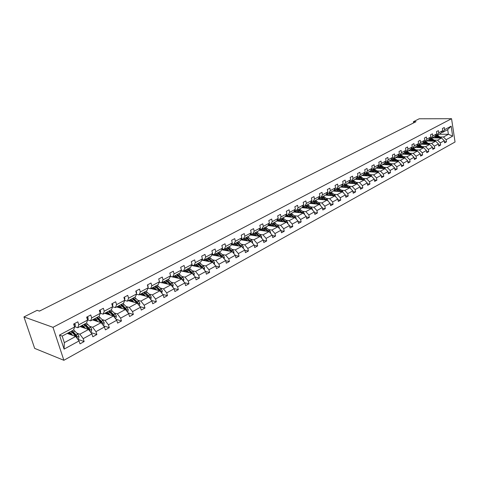 <?xml version="1.0" encoding="UTF-8"?>
<svg xmlns="http://www.w3.org/2000/svg" width="479" height="479" viewBox="0 0 479 479"><rect width="100%" height="100%" fill="white"/><g stroke="black" fill="none" stroke-linecap="round" stroke-linejoin="round"><path stroke-width="0.72" d="M63.875 360.292L455.05 142.006L451.553 118.708L52.989 327.319L63.875 360.292L34.674 348.395L23.95 316.924L52.989 327.319M434.208 136.85L435.088 136.868M440.207 136.952L443.404 137.006L448.392 134.3L452.655 136.138L446.147 139.706L446.476 141.826L444.452 141.778M439.207 134.174L448.392 134.3L447.679 129.635L442.68 132.318L441.548 132.3M443.404 137.006L446.147 139.706M434.357 140.113L437.561 140.173L441.542 138.018L444.29 140.724L444.62 142.85L446.476 141.826M444.29 140.724L440.321 142.904L440.65 145.035L438.596 144.981M428.412 143.323L431.627 143.395L435.668 141.203L438.429 143.934L438.764 146.071L440.65 145.035M438.429 143.934L434.393 146.149L434.734 148.292L432.639 148.239M422.376 146.58L425.591 146.67L429.699 144.442L432.477 147.203L432.818 149.352L434.734 148.292M432.477 147.203L428.376 149.448L428.723 151.609L426.591 151.544M416.239 149.897L419.46 149.993L423.64 147.73L426.424 150.514L426.777 152.681L428.723 151.609M426.424 150.514L422.256 152.801L422.616 154.974L420.442 154.897M410 153.262L413.227 153.376L417.472 151.071L420.275 153.885L420.634 156.07L422.616 154.974M420.275 153.885L416.041 156.208L416.407 158.399L414.191 158.309M403.665 156.687L406.893 156.813L411.21 154.472L414.024 157.316L414.395 159.507L416.407 158.399M414.024 157.316L409.719 159.675L410.096 161.878L407.839 161.782M397.223 160.166L400.456 160.303L404.845 157.926L407.671 160.794L408.048 163.01L410.096 161.878M407.671 160.794L403.294 163.195L403.677 165.417L401.378 165.309M390.666 163.704L393.906 163.854L398.366 161.435L401.21 164.339L401.6 166.56L403.677 165.417M401.21 164.339L396.762 166.776L397.151 169.015L394.81 168.889M384.008 167.303L387.248 167.47L391.786 165.01L394.642 167.937L395.037 170.177L397.151 169.015M394.642 167.937L390.116 170.416L390.517 172.674L388.134 172.536M377.23 170.961L380.476 171.141L385.092 168.638L387.966 171.596L388.367 173.859L390.517 172.674M387.966 171.596L383.362 174.122L383.769 176.392L381.338 176.242M370.339 174.685L373.59 174.877L378.284 172.332L381.17 175.326L381.583 177.595L383.769 176.392M381.17 175.326L376.488 177.889L376.907 180.176L374.422 180.014M363.327 178.469L366.579 178.679L371.357 176.086L374.261 179.11L374.68 181.403L376.907 180.176M374.261 179.11L369.495 181.727L369.92 184.026L367.393 183.846M356.196 182.319L359.448 182.547L364.309 179.912L367.225 182.966L367.656 185.271L369.92 184.026M367.225 182.966L362.375 185.624L362.813 187.942L360.232 187.75M348.94 186.241L352.191 186.481L357.136 183.798L360.07 186.888L360.513 189.211L362.813 187.942M360.07 186.888L355.137 189.594L355.586 191.929L352.945 191.714M341.551 190.229L344.808 190.492L349.838 187.762L352.784 190.882L353.239 193.223L355.586 191.929M352.784 190.882L347.76 193.636L348.221 195.989L345.533 195.755M334.031 194.288L337.288 194.57L342.413 191.792L345.371 194.947L345.838 197.3L348.221 195.989M345.371 194.947L340.258 197.749L340.731 200.12L337.982 199.863M326.379 198.426L329.63 198.719L334.851 195.893L337.827 199.084L338.3 201.455L340.731 200.12M337.827 199.084L332.618 201.934L333.103 204.323L330.294 204.048M318.583 202.635L321.834 202.952L327.151 200.066L330.139 203.294L330.624 205.689L333.103 204.323M330.139 203.294L324.84 206.204L325.331 208.605L322.463 208.311M310.643 206.922L313.895 207.257L319.307 204.323L322.313 207.587L322.81 209.994L325.331 208.605M322.313 207.587L316.912 210.544L317.421 212.969L314.487 212.646M302.554 211.287L305.812 211.646L311.32 208.652L314.344 211.958L314.853 214.382L317.421 212.969M314.344 211.958L308.841 214.969L309.362 217.412L306.362 217.065M294.316 215.736L297.567 216.113L303.183 213.065L306.219 216.406L306.746 218.855L309.362 217.412M306.219 216.406L300.614 219.478L301.147 221.939L298.082 221.561M285.927 220.268L289.172 220.669L294.896 217.562L297.944 220.945L298.483 223.406L301.147 221.939M297.944 220.945L292.232 224.07L292.777 226.549L289.639 226.148M277.371 224.891L280.616 225.31L286.448 222.148L289.514 225.567L290.064 228.046L292.777 226.549M289.514 225.567L283.688 228.758L284.251 231.255L281.041 230.812M268.653 229.597L271.892 230.04L277.838 226.818L280.916 230.273L281.484 232.782L284.251 231.255M280.916 230.273L274.982 233.53L275.557 236.045L272.27 235.572M259.762 234.399L262.995 234.866L269.06 231.579L272.156 235.081L272.737 237.602L275.557 236.045M272.156 235.081L266.102 238.398L266.689 240.931L263.324 240.422M250.697 239.296L253.93 239.787L260.109 236.434L263.222 239.979L263.815 242.518L266.689 240.931M263.222 239.979L257.049 243.362L257.654 245.919L254.199 245.362M241.452 244.284L244.679 244.805L250.984 241.386L254.109 244.973L254.714 247.535L257.654 245.919M254.109 244.973L247.811 248.421L248.433 251.002L244.895 250.403M232.022 249.379L235.237 249.924L241.673 246.434L244.811 250.068L245.44 252.649L248.433 251.002M244.811 250.068L238.386 253.589L239.027 256.187L235.399 255.541M222.4 254.577L225.609 255.145L232.171 251.589L235.327 255.265L235.967 257.87L239.027 256.187M235.327 255.265L228.776 258.858L229.429 261.474L225.705 260.78M212.586 259.875L215.784 260.48L222.484 256.846L225.651 260.57L226.31 263.193L229.429 261.474M225.651 260.57L218.963 264.234L219.633 266.875L215.807 266.126M202.563 265.288L205.748 265.923L212.586 262.211L215.772 265.983L216.448 268.629L219.633 266.875M215.772 265.983L208.946 269.725L209.634 272.389L205.707 271.575M192.33 270.815L195.504 271.479L202.491 267.689L205.689 271.509L206.383 274.18L209.634 272.389M205.689 271.509L198.713 275.335L199.42 278.018L195.378 277.137M181.882 276.455L185.044 277.149L192.181 273.281L195.39 277.155L196.103 279.844L199.42 278.018M195.39 277.155L188.271 281.059L188.995 283.766L184.774 282.802M171.213 282.215L174.362 282.945L181.649 278.994L184.876 282.921L185.607 285.634L188.995 283.766M184.876 282.921L177.601 286.909L178.344 289.633L173.943 288.58M160.315 288.101L163.447 288.867L170.889 284.831L174.128 288.807L174.883 291.543L178.344 289.633M174.128 288.807L166.698 292.885L167.464 295.633L162.866 294.471M149.179 294.118L152.292 294.92L159.896 290.795L163.153 294.825L163.926 297.585L167.464 295.633M163.153 294.825L155.555 298.992L156.346 301.764L151.544 300.489M137.79 300.267L140.886 301.105L148.664 296.89L151.933 300.98L152.729 303.758L156.346 301.764M151.933 300.98L144.167 305.237L144.975 308.033L139.958 306.626M126.151 306.554L129.228 307.428L137.18 303.117L140.461 307.267L141.281 310.069L144.975 308.033M140.461 307.267L132.521 311.619L133.354 314.44L128.109 312.895M114.253 312.979L117.307 313.895L125.438 309.488L128.737 313.691L129.575 316.523L133.354 314.44M128.737 313.691L120.612 318.146L121.468 320.99L115.978 319.289M102.081 319.553L105.111 320.511L113.427 316.002L116.738 320.271L117.6 323.121L121.468 320.99M116.738 320.271L108.428 324.822L109.308 327.69L103.56 325.816M89.627 326.277L92.627 327.283L101.141 322.666L104.464 326.995L105.356 329.875L109.308 327.69M104.464 326.995L95.962 331.66L96.872 334.552L90.836 332.474M76.88 333.156L79.855 334.21L88.567 329.486L91.908 333.881L92.818 336.785L96.872 334.552M91.908 333.881L83.202 338.653L84.136 341.569L77.808 339.276M79.053 340.928L64.096 349.125L59.48 335.078L74.586 327.019L73.61 329.977L62.174 336.096L64.318 342.641L75.7 336.468L79.053 340.928L79.993 343.856L84.136 341.569M78.784 324.786L87.573 320.098L86.537 323.05L77.79 327.738L78.784 324.786L77.838 321.822L73.634 324.049L74.586 327.019L75.233 326.211L74.461 326.618M91.669 317.912L100.249 313.332L99.165 316.29L90.621 320.864L91.669 317.912L90.753 314.978L86.645 317.152L87.573 320.098M104.254 311.2L112.643 306.722L111.505 309.679L103.153 314.152L104.254 311.2L103.362 308.29L99.351 310.416L100.249 313.332M116.553 304.638L124.75 300.267L123.57 303.219L115.403 307.59L116.553 304.638L115.684 301.752L111.769 303.836L112.643 306.722M128.576 298.225L136.587 293.95L135.365 296.902L127.378 301.177L128.576 298.225L127.731 295.369L123.899 297.399L124.75 300.267M140.329 291.956L148.167 287.777L146.897 290.723L139.09 294.908L140.329 291.956L139.509 289.124L135.761 291.112L136.587 293.95M151.819 285.825L159.489 281.742L158.178 284.682L150.538 288.771L151.819 285.825L151.023 283.017L147.358 284.963L148.167 287.777M163.064 279.832L170.566 275.832L169.219 278.772L161.74 282.772L163.064 279.832L162.285 277.048L158.705 278.946L159.489 281.742M174.063 273.964L181.403 270.048L180.02 272.988L172.703 276.904L174.063 273.964L173.308 271.204L169.8 273.06L170.566 275.832M184.828 268.222L192.013 264.39L190.594 267.324L183.433 271.156L184.828 268.222L184.092 265.486L180.661 267.306L181.403 270.048M195.366 262.606L202.395 258.852L200.946 261.779L193.935 265.534L195.366 262.606L194.648 259.887L191.289 261.666L192.013 264.39M205.677 257.103L212.568 253.427L211.083 256.349L204.222 260.025L205.677 257.103L204.982 254.409L201.695 256.151L202.395 258.852M215.784 251.714L222.525 248.116L221.017 251.032L214.293 254.63L215.784 251.714L215.101 249.044L211.88 250.751L212.568 253.427M225.675 246.434L232.285 242.913L230.746 245.817L224.16 249.349L225.675 246.434L225.016 243.787L221.861 245.458L222.525 248.116M235.369 241.266L241.847 237.812L240.284 240.709L233.824 244.17L235.369 241.266L234.728 238.638L231.638 240.278L232.285 242.913M244.871 236.201L251.218 232.812L249.625 235.704L243.296 239.099L244.871 236.201L244.242 233.59L241.212 235.195L241.847 237.812M254.181 231.231L260.402 227.914L258.792 230.8L252.583 234.123L254.181 231.231L253.571 228.645L250.601 230.219L251.218 232.812M263.306 226.363L269.408 223.112L267.773 225.992L261.69 229.249L263.306 226.363L262.714 223.801L259.804 225.34L260.402 227.914M272.258 221.591L278.239 218.4L276.581 221.274L270.617 224.465L272.258 221.591L271.677 219.047L268.821 220.562L269.408 223.112M281.035 216.909L286.903 213.784L285.221 216.646L279.371 219.777L281.035 216.909L280.466 214.382L277.67 215.867L278.239 218.4M289.639 212.317L295.399 209.251L293.699 212.101L287.957 215.179L289.639 212.317L289.088 209.814L286.346 211.269L286.903 213.784M298.088 207.814L303.734 204.802L302.021 207.647L296.381 210.664L298.088 207.814L297.549 205.329L294.854 206.754L295.399 209.251M306.374 203.395L311.919 200.438L310.182 203.276L304.656 206.239L306.374 203.395L305.847 200.929L303.207 202.33L303.734 204.802M314.505 199.054L319.948 196.156L318.2 198.983L312.769 201.893L314.505 199.054L313.996 196.606L311.398 197.983L311.919 200.438M322.487 194.797L327.828 191.953L326.067 194.767L320.738 197.623L322.487 194.797L321.99 192.366L319.445 193.72L319.948 196.156M330.324 190.618L335.569 187.822L333.791 190.63L328.558 193.432L330.324 190.618L329.839 188.205L327.337 189.534L327.828 191.953M338.024 186.517L343.174 183.768L341.377 186.571L336.24 189.319L338.024 186.517L337.545 184.122L335.09 185.421L335.569 187.822M348.568 183.188L348.82 182.583L343.784 185.283L345.581 182.481L345.114 180.104L342.701 181.385L343.174 183.768M345.581 182.481L350.64 179.787L350.179 177.422L352.55 176.164L353.005 178.523L357.969 175.877L357.526 173.524L359.849 172.29L360.298 174.637L365.178 172.033L364.741 169.698L367.028 168.488L367.459 170.811L372.255 168.255L371.83 165.944L374.075 164.752L374.5 167.057L379.218 164.542L378.799 162.243L381.009 161.076L381.422 163.369L386.056 160.896L385.649 158.615L387.822 157.465L388.224 159.741L392.78 157.31L392.385 155.046L394.516 153.915L394.912 156.172L399.39 153.783L399.001 151.532L401.103 150.424L401.486 152.663L405.893 150.316L405.515 148.083L407.575 146.987L407.952 149.214L412.287 146.903L411.916 144.688L413.946 143.61L414.311 145.826L418.574 143.55L418.215 141.347L420.209 140.287L420.568 142.485L424.765 140.251L424.412 138.06L426.376 137.018L426.723 139.203L430.849 137L430.507 134.833L432.441 133.803L432.782 135.976L436.842 133.809L436.501 131.647L438.405 130.641L438.74 132.797L442.74 130.665L442.404 128.522L444.278 127.528L444.608 129.665L451.152 126.175L452.655 136.138M23.95 316.924L37.117 310.326L39.452 311.116L416.011 121.702L413.395 121.702L413.593 122.917M442.74 130.665L440.812 133.318L436.818 135.455L435.668 135.437M436.818 135.455L438.74 132.797M432.339 137.856L441.542 138.018M428.346 139.994L429.13 140.006M437.561 140.173L440.321 142.904M436.842 133.809L434.92 136.467L430.866 138.641L429.693 138.623M430.866 138.641L432.782 135.976M426.448 141.006L435.668 141.203M422.394 143.179L423.071 143.197M431.627 143.395L434.393 146.149M430.849 137L428.939 139.676L424.813 141.886L423.622 141.856M424.813 141.886L426.723 139.203M420.466 144.215L429.699 144.442M416.347 146.418L416.898 146.436M425.591 146.67L428.376 149.448M424.765 140.251L422.855 142.934L418.664 145.173L417.449 145.143M418.664 145.173L420.568 142.485M414.389 147.466L423.64 147.73M410.204 149.711L410.599 149.723M419.46 149.993L422.256 152.801M418.574 143.55L416.676 146.245L412.419 148.52L411.18 148.484M412.419 148.52L414.311 145.826M408.21 150.777L417.472 151.071M413.227 153.376L416.041 156.208M412.287 146.903L410.395 149.61L406.066 151.927L404.803 151.885M406.066 151.927L407.952 149.214M401.935 154.136L411.21 154.472M406.893 156.813L409.719 159.675M405.893 150.316L404.007 153.029L399.606 155.382L398.318 155.334M399.606 155.382L401.486 152.663M395.552 157.555L404.845 157.926M400.456 160.303L403.294 163.195M399.39 153.783L397.51 156.507L393.037 158.902L391.726 158.848M393.037 158.902L394.912 156.172M389.068 161.028L398.366 161.435M393.906 163.854L396.762 166.776M392.78 157.31L390.912 160.04L386.361 162.477L385.02 162.417M386.361 162.477L388.224 159.741M382.476 164.56L391.786 165.01M387.248 167.47L390.116 170.416M386.056 160.896L384.194 163.638L379.566 166.117L378.206 166.051M379.566 166.117L381.422 163.369M375.77 168.147L385.092 168.638M380.476 171.141L383.362 174.122M379.218 164.542L377.362 167.297L372.656 169.817L371.267 169.74M372.656 169.817L374.5 167.057M368.956 171.799L378.284 172.332M373.59 174.877L376.488 177.889M372.255 168.255L370.417 171.015L365.627 173.584L364.208 173.5M365.627 173.584L367.459 170.811M362.022 175.512L371.357 176.086M366.579 178.679L369.495 181.727M365.178 172.033L363.345 174.805L358.472 177.416L357.029 177.32M358.472 177.416L360.298 174.637M354.969 179.29L364.309 179.912M359.448 182.547L362.375 185.624M357.969 175.877L356.154 178.655L351.191 181.313L349.718 181.212M351.191 181.313L353.005 178.523M347.79 183.134L357.136 183.798M352.191 186.481L355.137 189.594M343.784 185.283L342.275 185.169M348.832 182.577L350.64 179.787M340.491 187.044L349.838 187.762M344.808 190.492L347.76 193.636M336.24 189.319L334.701 189.199M333.061 191.025L342.413 191.792M337.288 194.57L340.258 197.749M331.594 195.606L328.552 193.432L326.983 193.3M325.492 195.073L334.851 195.893M329.63 198.719L332.618 201.934M320.738 197.623L319.128 197.48M317.799 199.198L327.151 200.066M321.834 202.952L324.84 206.204M312.769 201.893L311.128 201.731M309.955 203.395L319.307 204.323M313.895 207.257L316.912 210.544M304.656 206.239L302.973 206.066M301.974 207.67L311.32 208.652M305.812 211.646L308.841 214.969M296.381 210.664L294.669 210.479M293.753 212.017L303.183 213.065M297.567 216.113L300.614 219.478M287.957 215.179L286.202 214.975M285.346 216.436L294.896 217.562M289.172 220.669L292.232 224.07M279.371 219.777L277.575 219.556M276.772 220.939L286.448 222.148M280.616 225.31L283.688 228.758M270.617 224.465L268.773 224.226M268.036 225.525L277.838 226.818M271.892 230.04L274.982 233.53M261.69 229.249L259.804 228.986M259.127 230.195L269.06 231.579M262.995 234.866L266.102 238.398M252.583 234.123L250.655 233.842M250.044 234.95L260.109 236.434M253.93 239.787L257.049 243.362M243.296 239.099L241.32 238.793M240.775 239.799L250.984 241.386M244.679 244.805L247.811 248.421M233.824 244.17L231.794 243.841M231.321 244.739L241.673 246.434M235.237 249.924L238.386 253.589M224.16 249.349L222.076 248.99M221.669 249.775L232.171 251.589M225.609 255.145L228.776 258.858M214.293 254.63L212.155 254.241M211.82 254.906L222.484 256.846M215.784 260.48L218.963 264.234M204.222 260.025L202.024 259.606M201.761 260.133L212.586 262.211M205.748 265.923L208.946 269.725M193.935 265.534L191.678 265.079M191.492 265.468L202.491 267.689M195.504 271.479L198.713 275.335M183.433 271.156L181.11 270.665M181.002 270.904L192.181 273.281M177.565 275.503L177.865 275.569M185.044 277.149L188.271 281.059M172.703 276.904L170.314 276.371M170.279 276.449L181.649 278.994M166.758 281.185L167.105 281.263M174.362 282.945L177.601 286.909M161.74 282.772L159.285 282.191M161.872 282.706L170.889 284.831M155.717 286.981L156.106 287.077M163.447 288.867L166.698 292.885M150.538 288.771L148.005 288.142M150.927 288.568L159.896 290.795M144.418 292.897L144.862 293.01M152.292 294.92L155.555 298.992M139.09 294.908L136.479 294.22M139.748 294.555L148.664 296.89M132.863 298.932L133.36 299.064M140.886 301.105L144.167 305.237M127.378 301.177L124.684 300.435M128.318 300.674L137.18 303.117M121.031 305.087L121.588 305.249M129.228 307.428L132.521 311.619M115.403 307.59L112.619 306.782M116.637 306.931L125.438 309.488M108.919 311.374L109.529 311.56M117.307 313.895L120.612 318.146M103.153 314.152L100.225 313.248M104.691 313.326L113.427 316.002M96.501 317.781L97.171 317.99M105.111 320.511L108.428 324.822M90.621 320.864L87.615 319.888M92.477 319.87L101.141 322.666M84.023 324.397L84.454 324.546M92.627 327.283L95.962 331.66M77.79 327.738L74.814 326.714M79.987 326.558L88.567 329.486M79.855 334.21L83.202 338.653M59.48 335.078L62.174 336.096M413.395 121.702L419.209 118.786L451.553 118.708M67.198 333.408L75.7 336.468M64.318 342.641L64.096 349.125M442.68 132.318L444.608 129.665M451.152 126.175L447.679 129.635M74.341 323.678L75.239 324.522L75.233 326.211M39.308 311.069L40.96 310.356M77.604 339.006L78.712 338.402L78.981 336.216L77.766 334.114L73.64 329.875M72.736 335.402L69.557 332.145M71.527 334.965L68.736 332.582M71.137 331.3L76.652 337.27L77.137 336.396L76.191 334.965L72.131 330.767M68.635 332.636L68.82 333.995M70.293 333.653L69.473 334.097L69.371 332.911M71.311 331.205L77.137 336.396M68.461 332.731L68.389 333.839M87.202 316.859L88.076 317.703L88.046 319.379L87.537 319.984M51.534 305.039L53.528 304.033M99.764 310.194L100.62 311.033L100.195 313.14M63.869 298.836L65.821 297.854M90.465 331.983L91.447 331.45L91.717 329.289L90.507 327.217L86.448 323.097M83.861 327.522L83.921 327.905M85.573 328.468L82.394 325.271M84.358 328.049L81.556 325.72M89.441 330.318L89.118 330.205L89.441 330.318L89.914 329.456L88.974 328.049L84.915 323.924M81.34 325.834L81.49 327.073M83.124 326.762L82.166 327.277L82.083 325.971M84.07 324.373L86.07 325.84L89.166 329.205L89.914 329.456M83.939 324.445L88.932 329.959M81.202 325.912L81.113 326.947M103.033 325.127L103.895 324.66L104.159 322.523L102.961 320.475L98.902 316.427M96.177 320.541L96.255 321.092M98.117 321.69L94.938 318.553M96.89 321.295L94.088 319.008M101.787 323.511L102.392 322.678L101.458 321.289L97.399 317.236M93.752 319.188L93.878 320.319M94.561 320.541L94.519 319.2M96.542 317.697L102.392 322.678M96.447 317.745L101.231 322.786M93.656 319.242L93.549 320.217M112.044 303.686L112.876 304.518L112.565 306.464M75.939 292.765L77.849 291.801M115.313 318.427L116.056 318.02L116.319 315.912L115.134 313.889L111.074 309.913M108.224 313.739L108.32 314.44M110.38 315.068L107.2 311.985M109.14 314.691L106.332 312.452M114.104 316.87L114.595 316.05L113.667 314.679L109.607 310.697M105.895 312.685L105.991 313.721M106.685 313.937L106.679 312.595M108.733 311.164L110.745 312.571L113.834 315.823L114.595 316.05M108.679 311.194L113.349 315.978M105.829 312.721L105.715 313.637M124.049 297.321L124.863 298.154L124.654 299.938M87.753 286.819L89.621 285.879M127.312 311.877L127.953 311.53L128.204 309.446L127.037 307.446L122.977 303.536M120.013 307.123L120.121 307.943M122.367 308.596L119.187 305.566M121.121 308.231L118.301 306.039M126.145 310.392L126.522 309.578L125.6 308.219L121.54 304.303M117.762 306.326L117.834 307.279M118.541 307.482L118.576 306.141M120.648 304.782L122.672 306.159L125.761 309.356L126.522 309.578M120.63 304.794L125.264 309.434M117.738 306.344L117.606 307.213M135.785 291.1L136.581 291.927L136.479 293.567M99.315 281.005L101.141 280.083M139.048 305.476L139.581 305.183L139.832 303.123L138.671 301.147L134.617 297.303M131.557 300.68L131.671 301.596M134.09 302.267L130.911 299.285M132.833 301.92L130.013 299.77M137.898 304.021L138.186 303.243L137.269 301.902L133.21 298.052M129.372 300.129L129.426 300.98M130.138 301.177L130.21 299.836M132.36 298.555L134.33 299.884L137.419 303.027L138.186 303.243M132.324 298.531L136.916 303.045M129.384 300.105L129.246 300.932M147.424 285.179L148.041 285.831L148.029 287.304M110.631 275.311L112.421 274.407M150.526 299.213L150.957 298.98L151.208 296.938L150.053 294.98L146.005 291.202M142.862 294.399L142.976 295.399M145.556 296.076L142.383 293.142M144.287 295.741L141.467 293.633M149.376 297.782L149.592 297.046L148.682 295.729L144.628 291.939M140.736 294.142L140.772 294.825M141.491 295.01L141.598 293.675M143.88 292.483L148.819 296.842L149.592 297.046M143.76 292.406L148.31 296.794M140.772 294.004L140.628 294.783M158.842 279.431L159.309 281.113M121.72 269.737L123.474 268.851M161.746 293.088L162.333 290.885L161.189 288.957L157.142 285.239M153.939 288.274L154.034 289.34M156.771 290.017L153.597 287.137M155.501 289.699L152.669 287.634M160.603 291.669L160.752 290.987L159.848 289.681L155.801 285.957M151.849 288.286L151.879 288.801M152.603 288.981L152.747 287.657M155.154 286.55L159.974 290.789L160.752 290.987M154.951 286.412L159.459 290.687M151.921 288.035L151.771 288.777M170.009 273.808L170.326 274.958M132.575 264.27L134.294 263.408M172.733 287.095L173.224 284.963L172.093 283.053L168.045 279.395M164.788 282.305L164.872 283.412M167.746 284.089L164.578 281.257M166.47 283.79L163.638 281.76M171.584 285.682L171.674 285.053L170.775 283.766L166.734 280.101M162.734 282.562L162.746 282.909M163.477 283.083L163.656 281.766M166.195 280.742L170.865 284.825M165.902 280.55L170.374 284.712M162.836 282.191L162.68 282.891M180.93 268.306L181.026 268.659M143.215 258.923L144.898 258.073M183.481 281.227L183.882 279.167L182.756 277.281L178.721 273.683M175.416 276.467L175.476 277.61M178.487 278.287L175.326 275.497M177.206 278L174.374 276.012M182.319 279.814L181.469 277.976L177.434 274.371M174.128 277.311L174.326 276.036M177.008 275.066L181.499 278.964M176.619 274.808L181.056 278.862M173.518 276.467L173.356 277.137M153.639 253.678L155.286 252.846M194.007 275.485L194.318 273.491L193.205 271.623L189.175 268.084M185.828 270.767L185.87 271.94M189.007 272.611L185.846 269.863M187.72 272.335L184.888 270.378M192.821 274.06L191.941 272.306L187.912 268.761M183.816 271.491L183.978 270.869M184.565 271.665L184.774 270.437M187.6 269.509L191.911 273.228M187.115 269.186L191.51 273.144M163.854 248.541L165.471 247.727M204.299 269.857L204.539 267.935L203.431 266.084L199.408 262.6M196.031 265.192L196.049 266.39M199.306 267.048L196.151 264.348M192.307 265.204L192.175 265.606M198.013 266.785L195.181 264.869M193.342 265.414L193.097 265.791M203.102 268.42L202.198 266.755L198.174 263.264M194.785 266.132L195.001 264.959M197.983 264.073L202.108 267.611M197.396 263.684L201.755 267.539M194.223 265.378L194.061 265.989M173.871 243.5L175.458 242.703M214.329 264.27L214.544 262.492L213.454 260.666L209.437 257.229M206.03 259.738L206.018 260.953M209.395 261.6L206.245 258.941M202.431 259.684L202.234 260.223M208.096 261.348L205.263 259.468M203.533 259.893L203.162 260.402M213.161 262.887L212.245 261.318L208.227 257.882M204.796 260.714L205.024 259.594M208.155 258.75L212.089 262.115M207.461 258.289L211.79 262.055M204.264 260.001L204.096 260.582M183.691 238.56L185.247 237.782M224.154 258.81L224.352 257.157L223.268 255.349L219.262 251.972M215.837 254.403L215.795 255.63M219.28 256.259L216.137 253.642M212.365 254.283L212.095 254.954M217.975 256.026L215.143 254.175M213.538 254.493L213.023 255.121M223.004 257.462L222.082 255.99L218.077 252.607M214.61 255.409L214.843 254.337M218.131 253.547L221.867 256.732M217.322 253.008L221.615 256.69M214.155 254.606L213.933 255.289M193.318 233.716L194.845 232.95M233.776 253.457L233.962 251.93L232.884 250.146L228.89 246.811M225.441 249.182L225.375 250.415M228.962 251.032L225.825 248.457M222.106 248.996L221.759 249.787M227.651 250.804L224.825 248.99M223.364 249.212L222.687 249.948M232.638 252.128L231.728 250.768L227.729 247.433M224.226 250.212L224.471 249.182M227.914 248.451L231.447 251.463M226.992 247.829L231.249 251.427M223.867 249.296L223.573 250.098M202.767 228.968L204.264 228.214M243.212 248.212L243.38 246.811L242.314 245.038L238.326 241.757M234.866 244.068L234.776 245.302M238.452 245.907L235.321 243.368M237.141 245.691L234.315 243.907M233.028 244.039L232.165 244.877M242.021 246.835L237.189 242.368M233.656 245.122L233.902 244.128M237.506 243.464L240.841 246.296M236.464 242.757L240.686 246.272M233.405 244.104L233.022 245.014M212.035 224.304L213.502 223.567M252.457 243.081L252.613 241.787L251.559 240.039L247.577 236.806M244.104 239.057L243.985 240.296M247.757 240.883L244.631 238.38M246.44 240.68L243.619 238.925M242.542 238.979L241.452 239.901M251.224 241.661L246.457 237.404M242.907 240.129L243.194 239.081M246.919 238.578L250.05 241.242M245.751 237.782L249.942 241.224M242.763 239.015L242.284 240.033M221.13 219.729L222.567 219.005M261.522 238.045L261.666 236.866L260.618 235.129L256.648 231.944M253.169 234.147L253.02 235.387M256.876 235.955L253.762 233.495M255.558 235.764L252.738 234.039M251.373 235.147L251.954 234.033L250.559 235.027M260.181 236.512L255.552 232.531M251.972 235.237L252.337 234.087M256.157 233.806L259.079 236.285M254.858 232.902L259.019 236.273M230.052 215.239L231.465 214.526M270.413 233.111L270.545 232.034L269.503 230.321L265.546 227.184M262.061 229.333L261.887 230.579M265.821 231.129L262.714 228.699M264.504 230.944L261.648 229.243M261.588 229.237L260.331 229.435L259.492 230.243M269.018 231.573L264.474 227.759M260.869 230.435L261.306 229.213M265.294 229.19L267.941 231.423M263.791 228.124L267.917 231.417M260.887 229.249L260.283 230.357M238.811 210.832L240.201 210.137M279.137 228.273L279.257 227.297L278.221 225.603L274.275 222.507M270.785 224.615L270.587 225.86M274.593 226.387L271.497 223.998M273.275 226.214L272.503 225.567L269.102 224.741L268.258 225.549M277.73 226.801L273.222 223.07M269.593 225.729L270.054 224.519M272.551 223.43L276.64 226.657M269.647 224.555L269.03 225.651M247.409 206.509L248.775 205.82M287.693 223.531L287.795 222.651L286.771 220.975L282.838 217.921M279.341 219.993L279.119 221.232M283.203 221.741L280.107 219.382M281.88 221.573L281.107 220.933L277.706 220.136L276.856 220.951M286.274 222.124L281.802 218.478M278.161 221.112L278.634 219.909M281.149 218.825L285.209 221.993M278.239 219.951L277.61 221.041M255.858 202.258L257.193 201.587M296.088 218.879L296.184 218.095L295.166 216.43L291.238 213.424M287.741 215.454L287.502 216.694M291.645 217.179L288.562 214.855M290.322 217.023L289.555 216.394L286.149 215.622L285.55 216.089M294.663 217.538L290.226 213.963M286.562 216.58L287.059 215.388M289.579 214.311L293.609 217.412M286.67 215.436L286.029 216.52M264.151 198.09L265.468 197.426M304.321 214.317L304.41 213.622L303.399 211.969L299.483 209.006M295.992 211.005L295.723 212.239M299.932 212.706L296.86 210.413M298.609 212.556L297.842 211.934L294.13 211.377M302.896 213.035L298.489 209.539M294.813 212.137L295.321 210.952M297.86 209.874L301.854 212.921M294.944 210.999L294.292 212.077M272.294 193.989L273.587 193.342M312.41 209.844L312.482 209.227L311.482 207.599L307.578 204.671M304.087 206.635L303.8 207.862M308.069 208.311L305.003 206.048M306.74 208.173L305.979 207.557L302.483 206.886M310.979 208.616L306.602 205.192M302.914 207.772L303.441 206.599M305.985 205.527L309.949 208.509M303.069 206.653L302.405 207.718M280.299 189.965L281.568 189.325M320.349 205.449L319.421 203.3L315.529 200.414M312.039 202.348L311.733 203.575M316.05 204L312.997 201.767M314.727 203.868L313.967 203.264L310.649 202.515M318.912 204.282L314.565 200.929M310.865 203.485L311.41 202.324M313.961 201.252L317.894 204.18M311.051 202.377L310.374 203.437M288.16 186.014L289.406 185.385M328.139 201.138L327.211 199.084L323.331 196.234M319.846 198.138L319.517 199.36M323.894 199.767L320.846 197.564M322.565 199.641L321.81 199.042L318.649 198.258M326.702 200.024L322.391 196.737M318.679 199.282L319.236 198.126M321.792 197.061L325.696 199.935M318.882 198.186L318.194 199.234M295.884 182.122L297.112 181.505M335.797 196.905L334.863 194.941L330.995 192.127M327.516 194.007L327.169 195.222M330.265 195.492L326.492 194.085M334.348 195.845L330.073 192.624M326.349 195.151L326.918 194.001M329.486 192.935L333.354 195.755M326.019 194.797L325.876 195.109M303.482 178.302L304.686 177.697M343.311 192.75L342.377 190.87L338.527 188.097M335.055 189.953L334.689 191.157M339.156 191.522L335.923 189.295M337.833 191.414L334.192 190.001M341.862 191.744L337.617 188.582M333.887 191.091L334.468 189.953M337.042 188.894L340.886 191.666M333.564 190.756L333.426 191.055M310.943 174.548L312.128 173.955M350.7 188.672L349.766 186.876L345.922 184.134M342.455 185.966L342.072 187.163M346.586 187.511L343.126 185.235M345.257 187.409L341.743 186.002M349.245 187.714L345.03 184.613M341.293 187.109L341.886 185.978M344.467 184.918L348.281 187.642M318.284 170.859L319.451 170.273M357.957 184.66L357.023 182.948L353.191 180.242M349.73 182.05L349.335 183.241M353.885 183.571L350.131 181.242M352.562 183.475L349.113 182.146M356.496 183.756L352.31 180.715M351.76 181.008L355.544 183.691M325.498 167.231L326.648 166.65M365.088 180.727L364.148 179.086L360.334 176.416M356.879 178.206L356.466 179.391M361.058 179.697L357.011 177.344M359.735 179.607L356.442 178.218M363.627 179.864L359.472 176.877M355.723 179.344L355.969 178.757M358.927 177.17L362.687 179.805M332.6 163.656L333.725 163.094M372.093 176.859L371.159 175.29L367.357 172.656M363.908 174.422L363.483 175.601M368.106 175.889L364.154 173.578M366.782 175.805L363.597 174.428M370.632 176.044L366.507 173.111M362.753 175.559L362.998 174.991M365.968 173.398L369.704 175.985M339.575 160.148L340.683 159.591M378.979 173.057L378.045 171.566L374.255 168.961M370.824 170.71L370.375 171.883M375.033 172.147L371.171 169.883M373.716 172.069L370.62 170.71M377.518 172.29L373.422 169.404M369.668 171.841L369.908 171.29M372.896 169.692L376.602 172.236M346.443 156.693L347.532 156.148M385.727 169.291L384.817 167.895L381.044 165.327M377.614 167.057L377.159 168.225M381.847 168.47L378.069 166.249M380.53 168.398L377.524 167.057M384.29 168.596L380.224 165.764M376.464 168.183L376.704 167.65M379.703 166.045L383.38 168.548M353.197 153.298L354.268 152.759M392.361 165.596L391.475 164.291L387.715 161.752M384.188 163.644L383.823 164.626M388.547 164.854L384.853 162.674M387.224 164.788L384.314 163.465M390.942 164.968L386.906 162.183M383.146 164.59L383.38 164.075M386.397 162.459L390.05 164.926M359.843 149.951L360.897 149.424M398.875 161.956L398.025 160.746L394.277 158.238M390.744 160.13L390.385 161.088M395.133 161.291L391.517 159.16M393.816 161.237L390.984 159.932M397.492 161.399L393.481 158.663M389.72 161.058L389.954 160.555M392.882 158.896L396.606 161.357M366.381 146.664L367.423 146.143M405.282 158.375L404.468 157.262L400.731 154.783M397.199 156.675L396.834 157.603M401.612 157.795L398.067 155.699M400.294 157.741L397.54 156.459M403.929 157.89L399.953 155.202M396.187 157.579L396.414 157.094M399.181 155.37L403.061 157.854M372.818 143.425L373.842 142.91M411.581 154.849L410.802 153.831L407.078 151.382M403.546 153.274L403.186 154.184M407.982 154.352L404.516 152.298M406.665 154.31L403.971 153.046M410.264 154.436L406.312 151.795M402.552 154.16L402.773 153.687M405.348 151.903L409.407 154.406M379.158 140.239L380.164 139.73M417.772 151.37L413.329 148.035M409.784 149.933L409.431 150.813M414.251 150.969L410.85 148.951M412.94 150.927L410.252 149.682M416.496 151.041L412.569 148.442M408.809 150.795L409.03 150.334M411.347 148.49L415.646 151.011M385.391 137.102L386.385 136.605M423.855 147.951L419.472 144.742M415.934 146.64L415.58 147.502M420.418 147.64L417.089 145.658M419.107 147.604L416.425 146.376M422.628 147.7L418.73 145.143M414.97 147.484L415.191 147.041M417.425 145.179L421.789 147.676M391.535 134.012L392.511 133.521M429.831 144.568L425.52 141.503M421.981 143.401L421.628 144.239M426.49 144.359L423.22 142.419M425.178 144.329L422.508 143.119M428.657 144.413L424.747 141.88M421.035 144.227L421.251 143.796M423.562 141.94L427.837 144.395M397.582 130.971L398.54 130.486M435.698 141.227L431.477 138.317M427.933 140.215L427.585 141.03M432.459 141.137L429.256 139.233M431.154 141.107L428.489 139.916M434.597 141.179L430.561 138.635M426.999 141.018L427.214 140.598M429.597 138.76L433.782 141.161M403.54 127.977L404.486 127.498M441.512 138.018L437.339 135.18M433.794 137.078L433.447 137.874M438.339 137.958L435.195 136.09M437.04 137.934L434.381 136.76M440.441 137.994L436.261 135.443M432.872 137.862L433.082 137.455M435.531 135.623L439.644 137.982M75.203 324.493L73.982 325.139M76.544 337.593L78.975 336.27M73.359 331.893L74.934 331.049M70.784 333.276L72.365 332.432M76.191 334.965L77.766 334.114M74.329 335.977L75.197 335.504M88.04 317.667L86.98 318.23M88.046 319.379L87.447 319.703M100.584 311.003L99.68 311.482M100.566 312.709L100.129 312.943M89.411 330.594L91.711 329.342M86.142 325.031L87.675 324.205M83.621 326.379L85.166 325.552M88.974 328.049L90.507 327.217M87.184 329.013L87.998 328.576M101.979 323.756L104.153 322.577M98.632 318.319L100.129 317.511M95.656 320.026L94.644 320.571M96.171 319.643L97.68 318.834M101.458 321.289L102.961 320.475M99.746 322.217L100.512 321.804M112.846 304.488L112.086 304.889M114.259 317.08L116.313 315.96M110.835 311.763L112.308 310.973M107.907 313.446L106.877 313.996M108.434 313.056L109.907 312.26M113.667 314.679L115.134 313.889M112.02 315.571L112.739 315.182M124.827 298.118L124.211 298.447M126.27 310.548L128.198 309.494M122.774 305.351L124.211 304.578M119.888 307.009L118.84 307.572M120.421 306.614L121.864 305.841M125.6 308.219L127.037 307.446M124.019 309.075L124.69 308.716M136.545 291.891L136.066 292.148M138.006 304.165L139.826 303.171M134.443 299.082L135.85 298.327M131.563 300.734L130.533 301.285M132.144 300.315L133.557 299.561M137.269 301.902L138.671 301.147M135.755 302.722L136.377 302.387M148.011 285.801L147.652 285.993M149.49 297.92L151.202 296.986M145.861 292.95L147.239 292.208M142.886 294.651L141.976 295.136M143.616 294.154L144.993 293.417M148.682 295.729L150.053 294.98M147.227 296.513L147.813 296.196M160.716 291.813L162.327 290.933M157.034 286.945L158.375 286.226M153.969 288.693L153.172 289.124M154.831 288.13L156.184 287.406M159.848 289.681L161.189 288.957M158.453 290.436L158.998 290.142M171.704 285.837L173.218 285.011M167.967 281.077L169.285 280.371M164.818 282.867L164.129 283.239M165.812 282.233L167.135 281.52M170.775 283.766L172.093 283.053M169.44 284.49L169.943 284.215M170.925 284.873L171.674 285.053M182.463 279.987L183.876 279.215M178.667 275.329L179.954 274.635M175.434 277.161L174.859 277.473M176.559 276.461L177.853 275.766M181.469 277.976L182.756 277.281M180.188 278.67L180.655 278.419M181.739 279.107L182.367 279.245M192.989 274.257L194.312 273.539M189.145 269.695L190.408 269.018M185.84 271.575L185.361 271.832M187.079 270.809L188.349 270.126M191.941 272.306L193.205 271.623M190.714 272.97L191.145 272.737M192.319 273.455L192.833 273.563M203.294 268.653L204.533 267.983M199.408 264.186L200.641 263.522M196.025 266.102L195.642 266.306M197.384 265.27L198.623 264.606M202.198 266.755L203.431 266.084M201.018 267.39L201.419 267.18M202.677 267.917L203.078 267.995M213.394 263.163L214.538 262.54M209.461 258.786L210.67 258.139M207.479 259.852L208.694 259.199M212.245 261.318L213.454 260.666M211.113 261.929L211.478 261.732M212.82 262.486L213.119 262.546M223.28 257.786L224.346 257.205M219.304 253.499L220.49 252.858M217.364 254.541L218.556 253.9M222.082 255.99L223.268 255.349M221.005 256.576L221.334 256.397M232.968 252.517L233.956 251.978M228.956 248.314L230.118 247.691M227.052 249.337L228.22 248.709M231.728 250.768L232.884 250.146M230.692 251.331L230.992 251.17M242.464 247.35L243.374 246.853M238.41 243.23L239.554 242.619M236.548 244.236L237.692 243.619M241.177 245.655L242.314 245.038M251.768 242.29L252.607 241.835M247.685 238.255L248.799 237.65M245.859 239.237L246.978 238.632M250.439 240.638L251.559 240.039M260.893 237.327L261.66 236.907M256.774 233.369L257.87 232.782M254.984 234.333L256.085 233.74M259.522 235.722L260.618 235.129M269.839 232.459L270.539 232.081M265.689 228.579L266.767 228.004M263.935 229.525L265.013 228.944M268.432 230.902L269.503 230.321M278.616 227.687L279.251 227.345M274.437 223.885L275.491 223.316M272.713 224.807L273.772 224.238M277.167 226.172L278.221 225.603M287.22 223.01L287.795 222.699M283.017 219.274L284.053 218.717M281.323 220.184L282.365 219.621M285.741 221.532L286.771 220.975M295.663 218.418L296.178 218.137M291.436 214.748L292.453 214.203M289.777 215.64L290.795 215.095M294.148 216.981L295.166 216.43M303.949 213.909L304.404 213.664M299.698 210.311L300.692 209.778M298.07 211.185L299.07 210.652M302.405 212.508L303.399 211.969M312.08 209.485L312.482 209.269M307.811 205.958L308.787 205.431M306.207 206.814L307.189 206.287M310.506 208.126L311.482 207.599M320.068 205.144L320.409 204.958M315.769 201.677L316.733 201.162M314.2 202.521L315.164 202.006M318.457 203.82L319.421 203.3M323.588 197.48L324.534 196.971M322.05 198.306L322.996 197.797M326.271 199.593L327.211 199.084M331.27 193.354L332.192 192.857M329.756 194.169L330.684 193.666M333.941 195.438L334.863 194.941M338.809 189.301L339.719 188.816M337.324 190.103L338.234 189.612M341.473 191.361L342.377 190.87M346.221 185.319L347.113 184.84M344.76 186.103L345.658 185.624M348.874 187.355L349.766 186.876M353.502 181.409L354.382 180.936M352.065 182.182L352.945 181.709M356.142 183.421L357.023 182.948M360.657 177.565L361.519 177.104M359.244 178.326L360.112 177.859M363.286 179.553L364.148 179.086M367.686 173.787L368.537 173.332M366.303 174.536L367.154 174.081M370.309 175.751L371.159 175.29M374.602 170.075L375.434 169.626M373.237 170.811L374.075 170.362M377.212 172.015L378.045 171.566M381.398 166.429L382.218 165.985M380.057 167.147L380.877 166.704M383.996 168.339L384.817 167.895M388.08 162.836L388.882 162.405M386.763 163.543L387.571 163.111M390.672 164.728L391.475 164.291M394.648 159.303L395.444 158.878M393.355 160.004L394.151 159.573M397.235 161.178L398.025 160.746M401.115 155.837L401.893 155.418M399.839 156.519L400.618 156.1M403.689 157.681L404.468 157.262M407.473 152.418L408.24 152.005M406.216 153.094L406.988 152.681M410.036 154.244L410.802 153.831M413.73 149.059L414.485 148.652M412.491 149.723L413.251 149.316M416.281 150.867L417.035 150.46M419.879 145.754L420.628 145.353M418.67 146.406L419.412 146.005M422.424 147.538L423.167 147.137M425.939 142.497L426.669 142.107M424.741 143.143L425.478 142.748M428.471 144.269L429.202 143.874M431.902 139.299L432.621 138.91M430.723 139.928L431.447 139.539M434.423 141.042L435.142 140.658M437.77 136.144L438.477 135.767M436.609 136.766L437.321 136.383M440.285 137.874L440.991 137.491M76.293 337.144L76.652 337.27"/></g></svg>
